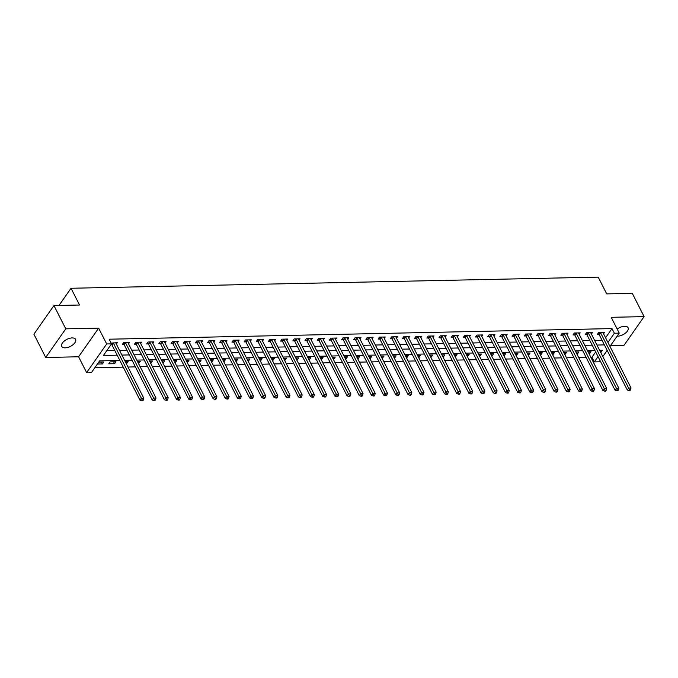 <?xml version="1.0" encoding="UTF-8"?>
<svg xmlns="http://www.w3.org/2000/svg" width="678" height="678" viewBox="0 0 678 678"><rect width="100%" height="100%" fill="white"/><g stroke="black" fill="none" stroke-linecap="round" stroke-linejoin="round"><path stroke-width="1.02" d="M65.181 347.831A7.746 3.924 153.1 0 0 73.004 344.712A7.746 3.924 153.1 0 0 75.555 339.373A7.746 3.924 153.1 0 0 72.114 337.924A7.746 3.924 153.1 0 0 64.283 341.042A7.746 3.924 153.1 0 0 61.732 346.382A7.746 3.924 153.1 0 0 65.181 347.831M617.124 336.161A7.746 3.924 153.1 0 0 617.692 336.169A7.746 3.924 153.1 0 0 625.523 333.051A7.746 3.924 153.1 0 0 628.074 327.711A7.746 3.924 153.1 0 0 624.633 326.262A7.746 3.924 153.1 0 0 617.183 329.084M119.845 360.459L99.624 360.891L91.496 372.502L86.623 372.603L106.683 343.958L111.548 343.856L103.42 355.467L117.167 355.179M78.597 356.781L98.649 328.135L65.766 328.83L53.952 305.558L33.9 334.203L45.706 357.476L78.597 356.781L86.623 372.603M610.556 345.551L624.048 345.263L644.1 316.626L611.209 317.312L619.243 333.144L609.954 346.407M600.038 360.577L599.183 361.789L594.318 361.891L598.021 356.603M590.843 357.255L591.953 357.238L594.318 361.891M94.835 367.73L123.227 367.129M127.973 367.027L135.405 366.874M140.16 366.773L147.592 366.612M152.338 366.51L159.771 366.357M164.517 366.256L171.949 366.103M176.695 366.001L184.128 365.84M188.882 365.739L196.315 365.586M201.061 365.484L208.493 365.332M213.239 365.23L220.672 365.069M225.418 364.967L232.851 364.815M237.605 364.713L245.038 364.561M249.784 364.459L257.216 364.298M261.962 364.196L269.395 364.044M274.141 363.942L281.573 363.789M286.328 363.688L293.76 363.527M298.506 363.425L305.939 363.272M310.685 363.171L318.118 363.018M322.864 362.916L330.296 362.755M335.051 362.654L342.483 362.501M347.229 362.399L354.662 362.247M359.408 362.145L366.84 361.984M371.586 361.882L379.019 361.73M383.773 361.628L391.206 361.476M395.952 361.374L403.385 361.213M408.131 361.111L415.563 360.959M420.309 360.857L427.742 360.704M432.496 360.603L439.929 360.442M444.675 360.34L452.107 360.188M456.853 360.086L464.286 359.933M469.032 359.832L476.465 359.671M481.219 359.569L488.652 359.416M493.398 359.315L500.83 359.162M505.576 359.06L513.009 358.899M517.755 358.798L525.187 358.645M529.942 358.543L537.374 358.391M542.12 358.289L549.553 358.128M554.299 358.026L561.731 357.874M566.477 357.772L573.91 357.62M578.665 357.518L586.089 357.357M65.766 328.83L45.706 357.476M53.952 305.558L79.538 305.015L71.037 288.26L598.216 277.132L606.717 293.888L632.294 293.345L644.1 316.626M591.953 357.238L595.657 351.941M589.021 353.67L589.657 353.662L591.013 351.721L588.063 351.789M576.842 353.933L577.478 353.916L578.826 351.984L575.885 352.043M564.664 354.187L565.291 354.179L566.647 352.238L563.706 352.297M552.477 354.441L553.112 354.433L554.468 352.492L551.528 352.56M540.298 354.704L540.934 354.687L542.29 352.755L539.341 352.814M528.12 354.958L528.755 354.95L530.103 353.009L527.162 353.069M515.941 355.213L516.568 355.204L517.924 353.272L514.983 353.331M503.754 355.475L504.39 355.458L505.746 353.526L502.805 353.585M491.575 355.73L492.211 355.721L493.567 353.78L490.618 353.848M479.397 355.984L480.032 355.975L481.38 354.043L478.439 354.102M467.218 356.247L467.845 356.23L469.201 354.297L466.261 354.357M455.031 356.501L455.667 356.492L457.023 354.552L454.082 354.619M442.853 356.755L443.488 356.747L444.844 354.814L441.895 354.874M430.674 357.018L431.31 357.001L432.657 355.069L429.716 355.128M418.496 357.272L419.123 357.264L420.479 355.323L417.538 355.391M406.317 357.526L406.944 357.518L408.3 355.586L405.359 355.645M394.13 357.789L394.766 357.772L396.121 355.84L393.172 355.899M381.951 358.043L382.587 358.035L383.934 356.094L380.994 356.162M369.773 358.298L370.4 358.289L371.756 356.357L368.815 356.416M357.594 358.56L358.221 358.543L359.577 356.611L356.636 356.67M345.407 358.815L346.043 358.806L347.399 356.865L344.449 356.933M333.229 359.069L333.864 359.06L335.22 357.128L332.271 357.187M321.05 359.332L321.677 359.315L323.033 357.382L320.092 357.442M316.109 359.052L315.829 359.442L316.304 359.433M308.871 359.586L309.499 359.577L310.855 357.637L307.914 357.704M296.684 359.84L297.32 359.832L298.676 357.899L295.727 357.959M284.506 360.103L285.141 360.086L286.497 358.154L283.548 358.213M272.327 360.357L272.954 360.349L274.31 358.408L271.37 358.476M260.149 360.611L260.776 360.603L262.132 358.67L259.191 358.73M247.962 360.874L248.597 360.857L249.953 358.925L247.004 358.984M235.783 361.128L236.419 361.12L237.775 359.179L234.825 359.247M223.604 361.382L224.232 361.374L225.588 359.442L222.647 359.501M211.426 361.645L212.053 361.628L213.409 359.696L210.468 359.755M199.239 361.899L199.874 361.891L201.23 359.95L198.281 360.018M187.06 362.154L187.696 362.145L189.052 360.213L186.103 360.272M174.882 362.416L175.509 362.399L176.865 360.467L173.924 360.526M162.703 362.671L163.33 362.662L164.686 360.721L161.745 360.789M150.516 362.925L151.152 362.916L152.508 360.984L149.558 361.043M138.337 363.188L138.973 363.171L140.329 361.238L137.38 361.298M126.159 363.442L126.786 363.433L128.142 361.493L125.201 361.56M115.963 361.755L110.116 361.874L108.76 363.806L114.607 363.688L115.963 361.755M97.412 364.052L102.429 363.942L103.785 362.01L98.768 362.111M605.581 337.771L612.005 328.593L109.192 339.203L111.548 343.856M106.768 350.696L114.802 350.526M119.557 350.424L126.989 350.272M131.735 350.17L139.168 350.009M143.914 349.907L151.347 349.755M156.093 349.653L163.525 349.501M168.28 349.399L175.712 349.238M180.458 349.136L187.891 348.984M192.637 348.882L200.069 348.729M204.815 348.628L212.248 348.467M217.002 348.365L224.435 348.212M229.181 348.111L236.614 347.958M241.36 347.856L248.792 347.695M253.538 347.594L260.971 347.441M265.725 347.339L273.158 347.187M277.904 347.085L285.336 346.924M290.082 346.822L297.515 346.67M302.261 346.568L309.693 346.416M314.448 346.314L321.872 346.153M326.626 346.051L334.059 345.899M338.805 345.797L346.238 345.644M350.984 345.543L358.416 345.382M363.171 345.28L370.595 345.127M375.349 345.026L382.782 344.873M387.528 344.771L394.96 344.61M399.706 344.509L407.139 344.356M411.885 344.255L419.318 344.102M424.072 344L431.505 343.839M436.251 343.738L443.683 343.585M448.429 343.483L455.862 343.331M460.608 343.229L468.04 343.068M472.795 342.966L480.227 342.814M484.973 342.712L492.406 342.56M497.152 342.458L504.585 342.297M509.331 342.195L516.763 342.043M521.518 341.941L528.95 341.788M533.696 341.687L541.129 341.526M545.875 341.424L553.307 341.271M558.053 341.17L565.486 341.017M570.24 340.915L577.673 340.754M582.419 340.653L589.852 340.5M594.598 340.398L602.03 340.246M603.564 333.796L604.564 332.373L598.716 332.491L597.36 334.432L598.945 334.398M591.377 334.059L592.377 332.627L586.529 332.754L585.182 334.686L586.767 334.652M579.198 334.313L580.199 332.881L574.351 333.008L572.995 334.94L574.58 334.907M567.02 334.568L568.02 333.144L562.172 333.262L560.816 335.203L562.401 335.169M554.841 334.83L555.841 333.398L549.994 333.525L548.638 335.457L550.222 335.424M542.654 335.085L543.654 333.652L537.807 333.779L536.459 335.712L538.044 335.678M530.476 335.339L531.476 333.915L525.628 334.034L524.272 335.974L525.857 335.941M518.297 335.602L519.297 334.169L513.449 334.296L512.093 336.229L513.678 336.195M506.119 335.856L507.119 334.424L501.271 334.551L499.915 336.483L501.5 336.449M493.931 336.11L494.932 334.686L489.084 334.805L487.736 336.746L489.321 336.712M481.753 336.373L482.753 334.94L476.905 335.068L475.549 337L477.134 336.966M469.574 336.627L470.574 335.195L464.727 335.322L463.371 337.254L464.955 337.22M457.396 336.881L458.396 335.457L452.548 335.576L451.192 337.517L452.777 337.483M445.209 337.144L446.209 335.712L440.369 335.839L439.013 337.771L440.598 337.737M433.03 337.398L434.03 335.966L428.182 336.093L426.826 338.025L428.411 337.991M420.852 337.652L421.852 336.229L416.004 336.347L414.648 338.288L416.233 338.254M408.673 337.915L409.673 336.483L403.825 336.61L402.469 338.542L404.054 338.508M396.486 338.169L397.486 336.737L391.647 336.864L390.291 338.797L391.876 338.763M384.307 338.424L385.307 337L379.46 337.119L378.104 339.059L379.688 339.025M372.129 338.686L373.129 337.254L367.281 337.381L365.925 339.314L367.51 339.28M359.95 338.941L360.95 337.508L355.103 337.636L353.746 339.568L355.331 339.534M347.772 339.195L348.763 337.771L342.924 337.89L341.568 339.831L343.153 339.797M335.585 339.458L336.585 338.025L330.737 338.153L329.381 340.085L330.966 340.051M323.406 339.712L324.406 338.28L318.558 338.407L317.202 340.339L318.787 340.305M311.227 339.966L312.227 338.542L306.38 338.661L305.024 340.602L306.609 340.568M299.049 340.229L300.04 338.797L294.201 338.924L292.845 340.856L294.43 340.822M286.862 340.483L287.862 339.051L282.014 339.178L280.658 341.11L282.243 341.076M274.683 340.737L275.683 339.314L269.836 339.432L268.48 341.373L270.064 341.339M262.505 341L263.505 339.568L257.657 339.695L256.301 341.627L257.886 341.593M250.326 341.254L251.318 339.822L245.478 339.949L244.122 341.882L245.707 341.848M238.139 341.509L239.139 340.085L233.291 340.203L231.935 342.144L233.52 342.11M225.96 341.771L226.961 340.339L221.113 340.466L219.757 342.398L221.342 342.365M213.782 342.026L214.782 340.593L208.934 340.72L207.578 342.653L209.163 342.619M201.603 342.28L202.595 340.856L196.756 340.975L195.4 342.915L196.984 342.882M189.416 342.543L190.416 341.11L184.569 341.237L183.213 343.17L184.806 343.136M177.238 342.797L178.238 341.365L172.39 341.492L171.034 343.424L172.619 343.39M165.059 343.051L166.059 341.627L160.211 341.746L158.855 343.687L160.44 343.653M152.881 343.314L153.872 341.882L148.033 342.009L146.677 343.941L148.262 343.907M140.693 343.568L141.694 342.144L135.846 342.263L134.49 344.195L136.083 344.161M128.515 343.822L129.515 342.398L123.667 342.517L122.311 344.458L123.896 344.424M116.336 344.085L117.336 342.653L111.209 343.178M110.963 344.695L111.717 344.678M71.037 288.26L58.994 305.447M98.649 328.135L106.683 343.958M612.005 328.593L614.37 333.245L619.243 333.144M600.801 352.628L602.445 350.28L599.64 350.34M594.894 350.433L587.462 350.594M582.716 350.696L575.283 350.848M570.529 350.95L563.096 351.111M558.35 351.204L550.917 351.365M546.171 351.467L538.739 351.619M533.993 351.721L526.56 351.882M521.806 351.975L514.373 352.136M509.627 352.238L502.195 352.391M497.449 352.492L490.016 352.653M485.27 352.746L477.837 352.907M473.083 353.009L465.65 353.162M460.904 353.263L453.472 353.424M448.726 353.518L441.293 353.679M436.547 353.78L429.115 353.933M424.36 354.035L416.928 354.196M412.182 354.289L404.749 354.45M400.003 354.552L392.57 354.704M387.824 354.806L380.392 354.967M375.637 355.06L368.205 355.221M363.459 355.323L356.026 355.475M351.28 355.577L343.848 355.738M339.102 355.831L331.669 355.992M326.915 356.094L319.482 356.247M314.736 356.348L307.304 356.509M302.558 356.603L295.125 356.764M290.379 356.865L282.946 357.018M278.192 357.12L270.759 357.281M266.013 357.374L258.581 357.535M253.835 357.637L246.402 357.789M241.656 357.891L234.224 358.052M229.469 358.145L222.037 358.306M217.291 358.408L209.858 358.56M205.112 358.662L197.679 358.823M192.933 358.916L185.501 359.077M180.746 359.179L173.314 359.332M168.568 359.433L161.135 359.594M156.389 359.687L148.957 359.849M144.211 359.95L136.778 360.103M132.024 360.204L124.591 360.365M607.174 350.382L602.818 356.603M607.937 342.432L614.37 333.245M121.913 355.077L129.345 354.925M134.091 354.823L141.524 354.67M146.279 354.569L153.711 354.408M158.457 354.306L165.89 354.153M170.636 354.052L178.068 353.899M182.814 353.797L190.247 353.636M195.001 353.535L202.434 353.382M207.18 353.28L214.612 353.128M219.358 353.026L226.791 352.865M231.537 352.763L238.97 352.611M243.724 352.509L251.157 352.348M255.903 352.255L263.335 352.094M268.081 351.992L275.514 351.84M280.26 351.738L287.692 351.577M292.447 351.484L299.879 351.323M304.625 351.221L312.058 351.068M316.804 350.967L324.237 350.806M328.983 350.712L336.415 350.551M341.17 350.45L348.602 350.297M353.348 350.195L360.781 350.034M365.527 349.941L372.959 349.78M377.705 349.679L385.138 349.526M389.892 349.424L397.325 349.263M402.071 349.17L409.504 349.009M414.25 348.907L421.682 348.755M426.428 348.653L433.861 348.492M438.615 348.399L446.048 348.238M450.794 348.136L458.226 347.984M462.972 347.882L470.405 347.721M475.151 347.628L482.583 347.467M487.338 347.365L494.77 347.212M499.517 347.111L506.949 346.95M511.695 346.856L519.128 346.695M523.874 346.594L531.306 346.441M536.061 346.339L543.493 346.178M548.239 346.085L555.672 345.924M560.418 345.822L567.85 345.67M572.596 345.568L580.029 345.407M584.783 345.314L592.216 345.153M596.962 345.051L604.395 344.899M588.699 351.772L589.657 353.662M101.471 362.06L102.429 363.942M113.65 361.798L114.607 363.688M125.837 361.544L126.786 363.433M138.015 361.289L138.973 363.171M150.194 361.027L151.152 362.916M162.373 360.772L163.33 362.662M174.551 360.518L175.509 362.399M186.738 360.255L187.696 362.145M198.917 360.001L199.874 361.891M211.095 359.747L212.053 361.628M223.274 359.484L224.232 361.374M235.461 359.23L236.419 361.12M247.639 358.976L248.597 360.857M259.818 358.713L260.776 360.603M271.997 358.459L272.954 360.349M284.184 358.204L285.141 360.086M296.362 357.942L297.32 359.832M308.541 357.687L309.499 359.577M320.719 357.433L321.677 359.315M332.906 357.17L333.864 359.06M345.085 356.916L346.043 358.806M357.264 356.662L358.221 358.543M369.442 356.399L370.4 358.289M381.629 356.145L382.587 358.035M393.808 355.891L394.766 357.772M405.986 355.628L406.944 357.518M418.165 355.374L419.123 357.264M430.352 355.119L431.31 357.001M442.531 354.857L443.488 356.747M454.709 354.602L455.667 356.492M466.888 354.348L467.845 356.23M479.075 354.086L480.032 355.975M491.253 353.831L492.211 355.721M503.432 353.577L504.39 355.458M515.611 353.314L516.568 355.204M527.798 353.06L528.755 354.95M539.976 352.806L540.934 354.687M552.155 352.543L553.112 354.433M564.333 352.289L565.291 354.179M576.52 352.035L577.478 353.916M600.657 332.923L599.301 334.856L627.26 389.969L628.616 388.036L600.657 332.923A1.212 0.754 35 0 0 600.411 332.576L600.301 332.457M629.557 389.808L629.015 390.587L629.989 390.562L630.532 389.791L629.557 389.808L628.616 388.036L631.048 387.986L603.089 332.873A1.212 0.754 35 0 1 602.988 332.525L602.979 332.406M599.301 334.856A1.212 0.754 35 0 0 599.055 334.517L598.047 333.44M627.26 389.969L629.015 390.587M630.532 389.791L631.048 387.986M588.479 333.178L587.123 335.118L615.082 390.231L616.438 388.291L588.479 333.178A1.212 0.754 35 0 0 588.224 332.839L588.114 332.72M617.37 390.07L616.827 390.842L617.802 390.825L618.344 390.045L617.37 390.07L616.438 388.291L618.87 388.24L590.911 333.127A1.212 0.754 35 0 1 590.801 332.779L590.792 332.661M587.123 335.118A1.212 0.754 35 0 0 586.877 334.771L585.868 333.703M615.082 390.231L616.827 390.842M618.344 390.045L618.87 388.24M576.292 333.44L574.936 335.373L602.895 390.486L604.251 388.553L576.292 333.44A1.212 0.754 35 0 0 576.046 333.093L575.936 332.974M605.191 390.325L604.649 391.096L605.624 391.079L606.166 390.308L605.191 390.325L604.251 388.553L606.691 388.494L578.732 333.39A1.212 0.754 35 0 1 578.622 333.034L578.614 332.915M574.936 335.373A1.212 0.754 35 0 0 574.69 335.025L573.69 333.957M602.895 390.486L604.649 391.096M606.166 390.308L606.691 388.494M564.113 333.695L562.757 335.627L590.716 390.74L592.072 388.808L564.113 333.695A1.212 0.754 35 0 0 563.867 333.347L563.757 333.229M593.013 390.579L592.47 391.359L593.445 391.333L593.987 390.562L593.013 390.579L592.072 388.808L594.513 388.757L566.545 333.644A1.212 0.754 35 0 1 566.444 333.296L566.435 333.178M562.757 335.627A1.212 0.754 35 0 0 562.511 335.288L561.511 334.212M590.716 390.74L592.47 391.359M593.987 390.562L594.513 388.757M551.934 333.949L550.578 335.89L578.537 391.003L579.893 389.062L551.934 333.949A1.212 0.754 35 0 0 551.689 333.61L551.578 333.491M580.834 390.842L580.292 391.613L581.266 391.596L581.809 390.816L580.834 390.842L579.893 389.062L582.326 389.011L554.367 333.898A1.212 0.754 35 0 1 554.265 333.551L554.257 333.432M550.578 335.89A1.212 0.754 35 0 0 550.333 335.542L549.324 334.474M578.537 391.003L580.292 391.613M581.809 390.816L582.326 389.011M539.756 334.212L538.4 336.144L566.359 391.257L567.715 389.325L539.756 334.212A1.212 0.754 35 0 0 539.502 333.864L539.4 333.746M568.647 391.096L568.105 391.867L569.079 391.85L569.622 391.079L568.647 391.096L567.715 389.325L570.147 389.265L542.188 334.161A1.212 0.754 35 0 1 542.086 333.805L542.069 333.686M538.4 336.144A1.212 0.754 35 0 0 538.154 335.796L537.145 334.729M566.359 391.257L568.105 391.867M569.622 391.079L570.147 389.265M527.569 334.466L526.213 336.398L554.172 391.511L555.528 389.579L527.569 334.466A1.212 0.754 35 0 0 527.323 334.118L527.213 334M556.469 391.35L555.926 392.13L556.901 392.104L557.443 391.333L556.469 391.35L555.528 389.579L557.969 389.528L530.01 334.415A1.212 0.754 35 0 1 529.899 334.068L529.891 333.949M526.213 336.398A1.212 0.754 35 0 0 525.967 336.059L524.967 334.983M554.172 391.511L555.926 392.13M557.443 391.333L557.969 389.528M515.39 334.72L514.034 336.661L541.993 391.774L543.349 389.833L515.39 334.72A1.212 0.754 35 0 0 515.144 334.381L515.034 334.262M544.29 391.613L543.748 392.384L544.722 392.367L545.265 391.587L544.29 391.613L543.349 389.833L545.79 389.782L517.831 334.669A1.212 0.754 35 0 1 517.721 334.322L517.712 334.203M514.034 336.661A1.212 0.754 35 0 0 513.788 336.313L512.788 335.246M541.993 391.774L543.748 392.384M545.265 391.587L545.79 389.782M503.212 334.983L501.856 336.915L529.815 392.028L531.171 390.096L503.212 334.983A1.212 0.754 35 0 0 502.966 334.635L502.856 334.517M532.111 391.867L531.569 392.638L532.544 392.621L533.086 391.85L532.111 391.867L531.171 390.096L533.603 390.036L505.644 334.932A1.212 0.754 35 0 1 505.542 334.576L505.534 334.457M501.856 336.915A1.212 0.754 35 0 0 501.61 336.568L500.601 335.5M529.815 392.028L531.569 392.638M533.086 391.85L533.603 390.036M491.033 335.237L489.677 337.169L517.636 392.282L518.992 390.35L491.033 335.237A1.212 0.754 35 0 0 490.779 334.89L490.677 334.771M519.924 392.121L519.382 392.901L520.357 392.876L520.899 392.104L519.924 392.121L518.992 390.35L521.424 390.299L493.465 335.186A1.212 0.754 35 0 1 493.364 334.839L493.347 334.72M489.677 337.169A1.212 0.754 35 0 0 489.431 336.83L488.423 335.754M517.636 392.282L519.382 392.901M520.899 392.104L521.424 390.299M478.846 335.491L477.49 337.432L505.457 392.545L506.805 390.604L478.846 335.491A1.212 0.754 35 0 0 478.6 335.152L478.49 335.034M507.746 392.384L507.203 393.155L508.178 393.138L508.72 392.359L507.746 392.384L506.805 390.604L509.246 390.553L481.287 335.441A1.212 0.754 35 0 1 481.177 335.093L481.168 334.974M477.49 337.432A1.212 0.754 35 0 0 477.244 337.085L476.244 336.017M505.457 392.545L507.203 393.155M508.72 392.359L509.246 390.553M466.667 335.754L465.311 337.686L493.27 392.799L494.626 390.867L466.667 335.754A1.212 0.754 35 0 0 466.422 335.407L466.311 335.288M495.567 392.638L495.025 393.409L495.999 393.393L496.542 392.621L495.567 392.638L494.626 390.867L497.067 390.808L469.108 335.703A1.212 0.754 35 0 1 468.998 335.347L468.99 335.229M465.311 337.686A1.212 0.754 35 0 0 465.066 337.339L464.066 336.271M493.27 392.799L495.025 393.409M496.542 392.621L497.067 390.808M454.489 336.008L453.133 337.941L481.092 393.054L482.448 391.121L454.489 336.008A1.212 0.754 35 0 0 454.243 335.661L454.133 335.542M483.389 392.893L482.846 393.672L483.821 393.647L484.363 392.876L483.389 392.893L482.448 391.121L484.88 391.07L456.921 335.957A1.212 0.754 35 0 1 456.819 335.61L456.811 335.491M453.133 337.941A1.212 0.754 35 0 0 452.887 337.602L451.879 336.525M481.092 393.054L482.846 393.672M484.363 392.876L484.88 391.07M442.31 336.263L440.954 338.203L468.913 393.316L470.269 391.376L442.31 336.263A1.212 0.754 35 0 0 442.056 335.924L441.954 335.805M471.202 393.155L470.659 393.926L471.634 393.91L472.176 393.13L471.202 393.155L470.269 391.376L472.702 391.325L444.743 336.212A1.212 0.754 35 0 1 444.641 335.864L444.624 335.746M440.954 338.203A1.212 0.754 35 0 0 440.708 337.856L439.7 336.788M468.913 393.316L470.659 393.926M472.176 393.13L472.702 391.325M430.123 336.525L428.767 338.458L456.735 393.571L458.082 391.638L430.123 336.525A1.212 0.754 35 0 0 429.877 336.178L429.767 336.059M459.023 393.409L458.481 394.181L459.455 394.164L459.998 393.393L459.023 393.409L458.082 391.638L460.523 391.579L432.564 336.474A1.212 0.754 35 0 1 432.454 336.119L432.445 336M428.767 338.458A1.212 0.754 35 0 0 428.521 338.11L427.521 337.042M456.735 393.571L458.481 394.181M459.998 393.393L460.523 391.579M417.945 336.78L416.589 338.712L444.548 393.825L445.904 391.892L417.945 336.78A1.212 0.754 35 0 0 417.699 336.432L417.589 336.313M446.844 393.664L446.302 394.443L447.277 394.418L447.819 393.647L446.844 393.664L445.904 391.892L448.344 391.842L420.385 336.729A1.212 0.754 35 0 1 420.275 336.381L420.267 336.263M416.589 338.712A1.212 0.754 35 0 0 416.343 338.373L415.343 337.297M444.548 393.825L446.302 394.443M447.819 393.647L448.344 391.842M405.766 337.034L404.41 338.975L432.369 394.088L433.725 392.147L405.766 337.034A1.212 0.754 35 0 0 405.52 336.695L405.41 336.576M434.666 393.926L434.123 394.698L435.098 394.681L435.64 393.901L434.666 393.926L433.725 392.147L436.157 392.096L408.198 336.983A1.212 0.754 35 0 1 408.097 336.635L408.088 336.517M404.41 338.975A1.212 0.754 35 0 0 404.164 338.627L403.156 337.559M432.369 394.088L434.123 394.698M435.64 393.901L436.157 392.096M393.587 337.297L392.231 339.229L420.191 394.342L421.546 392.409L393.587 337.297A1.212 0.754 35 0 0 393.333 336.949L393.232 336.83M422.479 394.181L421.936 394.952L422.911 394.935L423.453 394.164L422.479 394.181L421.546 392.409L423.979 392.35L396.02 337.246A1.212 0.754 35 0 1 395.918 336.89L395.901 336.771M392.231 339.229A1.212 0.754 35 0 0 391.986 338.881L390.977 337.814M420.191 394.342L421.936 394.952M423.453 394.164L423.979 392.35M381.4 337.551L380.044 339.483L408.012 394.596L409.359 392.664L381.4 337.551A1.212 0.754 35 0 0 381.155 337.203L381.044 337.085M410.3 394.435L409.758 395.215L410.732 395.189L411.275 394.418L410.3 394.435L409.359 392.664L411.8 392.613L383.841 337.5A1.212 0.754 35 0 1 383.731 337.152L383.723 337.034M380.044 339.483A1.212 0.754 35 0 0 379.799 339.144L378.799 338.068M408.012 394.596L409.758 395.215M411.275 394.418L411.8 392.613M369.222 337.805L367.866 339.746L395.825 394.859L397.181 392.918L369.222 337.805A1.212 0.754 35 0 0 368.976 337.466L368.866 337.347M398.122 394.698L397.579 395.469L398.554 395.452L399.096 394.672L398.122 394.698L397.181 392.918L399.622 392.867L371.663 337.754A1.212 0.754 35 0 1 371.552 337.407L371.544 337.288M367.866 339.746A1.212 0.754 35 0 0 367.62 339.398L366.62 338.33M395.825 394.859L397.579 395.469M399.096 394.672L399.622 392.867M357.043 338.068L355.687 340L383.646 395.113L385.002 393.181L357.043 338.068A1.212 0.754 35 0 0 356.798 337.72L356.687 337.602M385.943 394.952L385.401 395.723L386.375 395.706L386.918 394.935L385.943 394.952L385.002 393.181L387.435 393.121L359.476 338.017A1.212 0.754 35 0 1 359.374 337.661L359.365 337.542M355.687 340A1.212 0.754 35 0 0 355.442 339.653L354.433 338.585M383.646 395.113L385.401 395.723M386.918 394.935L387.435 393.121M344.865 338.322L343.509 340.254L371.468 395.367L372.824 393.435L344.865 338.322A1.212 0.754 35 0 0 344.619 337.975L344.509 337.856M373.756 395.206L373.214 395.986L374.188 395.96L374.731 395.189L373.756 395.206L372.824 393.435L375.256 393.384L347.297 338.271A1.212 0.754 35 0 1 347.195 337.924L347.178 337.805M343.509 340.254A1.212 0.754 35 0 0 343.263 339.915L342.254 338.839M371.468 395.367L373.214 395.986M374.731 395.189L375.256 393.384M332.678 338.576L331.322 340.517L359.289 395.63L360.637 393.689L332.678 338.576A1.212 0.754 35 0 0 332.432 338.237L332.322 338.119M361.577 395.469L361.035 396.24L362.01 396.223L362.552 395.444L361.577 395.469L360.637 393.689L363.077 393.638L335.118 338.525A1.212 0.754 35 0 1 335.008 338.178L335 338.059M331.322 340.517A1.212 0.754 35 0 0 331.076 340.17L330.076 339.102M359.289 395.63L361.035 396.24M362.552 395.444L363.077 393.638M320.499 338.839L319.143 340.771L347.102 395.884L348.458 393.952L320.499 338.839A1.212 0.754 35 0 0 320.253 338.491L320.143 338.373M349.399 395.723L348.856 396.494L349.831 396.477L350.373 395.706L349.399 395.723L348.458 393.952L350.899 393.893L322.94 338.788A1.212 0.754 35 0 1 322.83 338.432L322.821 338.314M319.143 340.771A1.212 0.754 35 0 0 318.897 340.424L317.897 339.356M347.102 395.884L348.856 396.494M350.373 395.706L350.899 393.893M308.321 339.093L306.964 341.026L334.924 396.138L336.28 394.206L308.321 339.093A1.212 0.754 35 0 0 308.075 338.746L307.965 338.627M337.22 395.977L336.678 396.757L337.652 396.732L338.195 395.96L337.22 395.977L336.28 394.206L338.712 394.155L310.753 339.042A1.212 0.754 35 0 1 310.651 338.695L310.643 338.576M306.964 341.026A1.212 0.754 35 0 0 306.719 340.687L305.71 339.61M334.924 396.138L336.678 396.757M338.195 395.96L338.712 394.155M296.142 339.347L294.786 341.288L322.745 396.401L324.101 394.46L296.142 339.347A1.212 0.754 35 0 0 295.896 339.008L295.786 338.89M325.033 396.24L324.491 397.011L325.465 396.994L326.008 396.215L325.033 396.24L324.101 394.46L326.533 394.41L298.574 339.297A1.212 0.754 35 0 1 298.473 338.949L298.456 338.831M294.786 341.288A1.212 0.754 35 0 0 294.54 340.941L293.532 339.873M322.745 396.401L324.491 397.011M326.008 396.215L326.533 394.41M283.955 339.61L282.607 341.543L310.566 396.655L311.914 394.723L283.955 339.61A1.212 0.754 35 0 0 283.709 339.263L283.599 339.144M312.855 396.494L312.312 397.266L313.287 397.249L313.829 396.477L312.855 396.494L311.914 394.723L314.355 394.664L286.396 339.559A1.212 0.754 35 0 1 286.286 339.203L286.277 339.085M282.607 341.543A1.212 0.754 35 0 0 282.353 341.195L281.353 340.127M310.566 396.655L312.312 397.266M313.829 396.477L314.355 394.664M271.776 339.864L270.42 341.797L298.379 396.91L299.735 394.977L271.776 339.864A1.212 0.754 35 0 0 271.531 339.517L271.42 339.398M300.676 396.749L300.134 397.528L301.108 397.503L301.651 396.732L300.676 396.749L299.735 394.977L302.176 394.927L274.217 339.814A1.212 0.754 35 0 1 274.107 339.466L274.098 339.347M270.42 341.797A1.212 0.754 35 0 0 270.175 341.458L269.174 340.381M298.379 396.91L300.134 397.528M301.651 396.732L302.176 394.927M259.598 340.119L258.242 342.059L286.201 397.172L287.557 395.232L259.598 340.119A1.212 0.754 35 0 0 259.352 339.78L259.242 339.661M288.497 397.011L287.955 397.783L288.93 397.766L289.472 396.986L288.497 397.011L287.557 395.232L289.989 395.181L262.03 340.068A1.212 0.754 35 0 1 261.928 339.72L261.92 339.602M258.242 342.059A1.212 0.754 35 0 0 257.996 341.712L256.996 340.644M286.201 397.172L287.955 397.783M289.472 396.986L289.989 395.181M247.419 340.381L246.063 342.314L274.022 397.427L275.378 395.494L247.419 340.381A1.212 0.754 35 0 0 247.173 340.034L247.063 339.915M276.31 397.266L275.768 398.037L276.743 398.02L277.285 397.249L276.31 397.266L275.378 395.494L277.811 395.435L249.851 340.331A1.212 0.754 35 0 1 249.75 339.975L249.733 339.856M246.063 342.314A1.212 0.754 35 0 0 245.817 341.966L244.809 340.898M274.022 397.427L275.768 398.037M277.285 397.249L277.811 395.435M235.232 340.636L233.885 342.568L261.844 397.681L263.191 395.749L235.232 340.636A1.212 0.754 35 0 0 234.986 340.288L234.876 340.17M264.132 397.52L263.589 398.3L264.564 398.274L265.106 397.503L264.132 397.52L263.191 395.749L265.632 395.698L237.673 340.585A1.212 0.754 35 0 1 237.563 340.237L237.554 340.119M233.885 342.568A1.212 0.754 35 0 0 233.63 342.229L232.63 341.153M261.844 397.681L263.589 398.3M265.106 397.503L265.632 395.698M223.054 340.89L221.698 342.831L249.657 397.944L251.013 396.003L223.054 340.89A1.212 0.754 35 0 0 222.808 340.551L222.698 340.432M251.953 397.783L251.411 398.554L252.386 398.537L252.928 397.757L251.953 397.783L251.013 396.003L253.453 395.952L225.494 340.839A1.212 0.754 35 0 1 225.384 340.492L225.376 340.373M221.698 342.831A1.212 0.754 35 0 0 221.452 342.483L220.452 341.415M249.657 397.944L251.411 398.554M252.928 397.757L253.453 395.952M210.875 341.153L209.519 343.085L237.478 398.198L238.834 396.266L210.875 341.153A1.212 0.754 35 0 0 210.629 340.805L210.519 340.687M239.775 398.037L239.232 398.808L240.207 398.791L240.749 398.02L239.775 398.037L238.834 396.266L241.266 396.206L213.307 341.102A1.212 0.754 35 0 1 213.206 340.746L213.197 340.627M209.519 343.085A1.212 0.754 35 0 0 209.273 342.737L208.273 341.67M237.478 398.198L239.232 398.808M240.749 398.02L241.266 396.206M198.696 341.407L197.34 343.339L225.299 398.452L226.655 396.52L198.696 341.407A1.212 0.754 35 0 0 198.451 341.059L198.34 340.941M227.588 398.291L227.054 399.071L228.02 399.045L228.562 398.274L227.588 398.291L226.655 396.52L229.088 396.469L201.129 341.356A1.212 0.754 35 0 1 201.027 341.009L201.01 340.89M197.34 343.339A1.212 0.754 35 0 0 197.095 343L196.086 341.924M225.299 398.452L227.054 399.071M228.562 398.274L229.088 396.469M186.509 341.661L185.162 343.602L213.121 398.715L214.477 396.774L186.509 341.661A1.212 0.754 35 0 0 186.264 341.322L186.153 341.204M215.409 398.554L214.867 399.325L215.841 399.308L216.384 398.528L215.409 398.554L214.477 396.774L216.909 396.723L188.95 341.61A1.212 0.754 35 0 1 188.84 341.263L188.831 341.144M185.162 343.602A1.212 0.754 35 0 0 184.908 343.254L183.907 342.187M213.121 398.715L214.867 399.325M216.384 398.528L216.909 396.723M174.331 341.924L172.975 343.856L200.934 398.969L202.29 397.037L174.331 341.924A1.212 0.754 35 0 0 174.085 341.576L173.975 341.458M203.231 398.808L202.688 399.579L203.663 399.562L204.205 398.791L203.231 398.808L202.29 397.037L204.731 396.977L176.772 341.873A1.212 0.754 35 0 1 176.661 341.517L176.653 341.398M172.975 343.856A1.212 0.754 35 0 0 172.729 343.509L171.729 342.441M200.934 398.969L202.688 399.579M204.205 398.791L204.731 396.977M162.152 342.178L160.796 344.11L188.755 399.223L190.111 397.291L162.152 342.178A1.212 0.754 35 0 0 161.906 341.831L161.796 341.712M191.052 399.062L190.51 399.842L191.484 399.817L192.027 399.045L191.052 399.062L190.111 397.291L192.544 397.24L164.584 342.127A1.212 0.754 35 0 1 164.483 341.78L164.474 341.661M160.796 344.11A1.212 0.754 35 0 0 160.55 343.771L159.55 342.695M188.755 399.223L190.51 399.842M192.027 399.045L192.544 397.24M149.974 342.432L148.618 344.373L176.577 399.486L177.933 397.545L149.974 342.432A1.212 0.754 35 0 0 149.728 342.093L149.618 341.975M178.865 399.325L178.331 400.096L179.306 400.079L179.839 399.3L178.865 399.325L177.933 397.545L180.365 397.494L152.406 342.382A1.212 0.754 35 0 1 152.304 342.034L152.287 341.915M148.618 344.373A1.212 0.754 35 0 0 148.372 344.026L147.363 342.958M176.577 399.486L178.331 400.096M179.839 399.3L180.365 397.494M137.787 342.695L136.439 344.627L164.398 399.74L165.754 397.808L137.787 342.695A1.212 0.754 35 0 0 137.541 342.348L137.431 342.229M166.686 399.579L166.144 400.351L167.119 400.334L167.661 399.562L166.686 399.579L165.754 397.808L168.186 397.749L140.227 342.644A1.212 0.754 35 0 1 140.117 342.288L140.109 342.17M136.439 344.627A1.212 0.754 35 0 0 136.185 344.28L135.185 343.212M164.398 399.74L166.144 400.351M167.661 399.562L168.186 397.749M125.608 342.949L124.252 344.882L152.211 399.995L153.567 398.062L125.608 342.949A1.212 0.754 35 0 0 125.362 342.602L125.252 342.483M154.508 399.834L153.965 400.613L154.94 400.588L155.482 399.817L154.508 399.834L153.567 398.062L156.008 398.011L128.049 342.899A1.212 0.754 35 0 1 127.939 342.551L127.93 342.432M124.252 344.882A1.212 0.754 35 0 0 124.006 344.543L123.006 343.466M152.211 399.995L153.965 400.613M155.482 399.817L156.008 398.011M113.429 343.204L112.073 345.144L140.032 400.257L141.388 398.317L113.429 343.204A1.212 0.754 35 0 0 113.184 342.865L113.073 342.746M142.329 400.096L141.787 400.868L142.761 400.851L143.304 400.071L142.329 400.096L141.388 398.317L143.821 398.266L115.862 343.153A1.212 0.754 35 0 1 115.76 342.805L115.752 342.687M112.073 345.144A1.212 0.754 35 0 0 111.828 344.797L111.294 344.229M140.032 400.257L141.787 400.868M143.304 400.071L143.821 398.266M600.411 332.576L599.055 334.517M588.224 332.839L586.877 334.771M576.046 333.093L574.69 335.025M563.867 333.347L562.511 335.288M551.689 333.61L550.333 335.542M539.502 333.864L538.154 335.796M527.323 334.118L525.967 336.059M515.144 334.381L513.788 336.313M502.966 334.635L501.61 336.568M490.779 334.89L489.431 336.83M478.6 335.152L477.244 337.085M466.422 335.407L465.066 337.339M454.243 335.661L452.887 337.602M442.056 335.924L440.708 337.856M429.877 336.178L428.521 338.11M417.699 336.432L416.343 338.373M405.52 336.695L404.164 338.627M393.333 336.949L391.986 338.881M381.155 337.203L379.799 339.144M368.976 337.466L367.62 339.398M356.798 337.72L355.442 339.653M344.619 337.975L343.263 339.915M332.432 338.237L331.076 340.17M320.253 338.491L318.897 340.424M308.075 338.746L306.719 340.687M295.896 339.008L294.54 340.941M283.709 339.263L282.353 341.195M271.531 339.517L270.175 341.458M259.352 339.78L257.996 341.712M247.173 340.034L245.817 341.966M234.986 340.288L233.63 342.229M222.808 340.551L221.452 342.483M210.629 340.805L209.273 342.737M198.451 341.059L197.095 343M186.264 341.322L184.908 343.254M174.085 341.576L172.729 343.509M161.906 341.831L160.55 343.771M149.728 342.093L148.372 344.026M137.541 342.348L136.185 344.28M125.362 342.602L124.006 344.543M113.184 342.865L111.828 344.797"/></g></svg>

